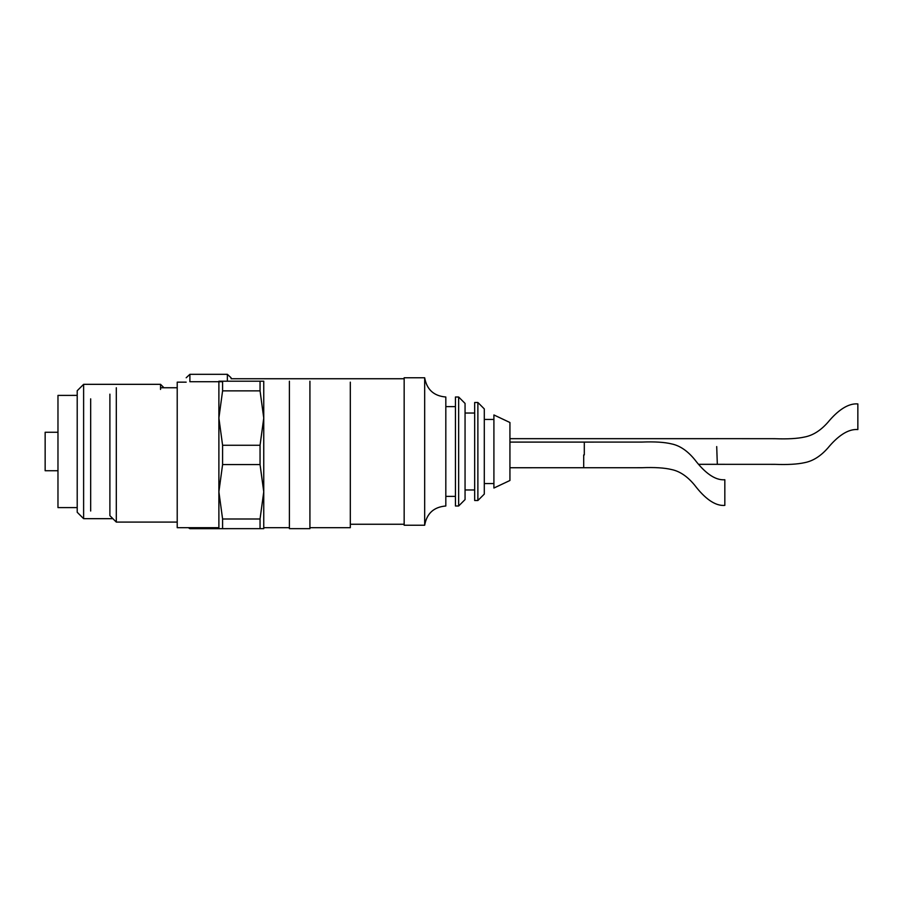 <?xml version="1.0" encoding="UTF-8"?>
<svg xmlns="http://www.w3.org/2000/svg" width="903" height="903" viewBox="0 0 903 903"><rect width="100%" height="100%" fill="white"/><g stroke="black" fill="none" stroke-linecap="round" stroke-linejoin="round"><path stroke-width="1.35" d="M509.935 422.514L509.935 480.486L493.907 488.038L493.907 414.962L509.935 422.514M477.879 402.49L484.29 408.901L484.29 494.099L477.879 500.51L474.673 500.51L474.673 402.49L477.879 402.49L477.879 500.51M458.645 397.004L465.056 403.415L465.056 499.585L458.645 505.996L455.439 505.996L455.439 397.004L458.645 397.004L458.645 505.996M455.439 406.621L445.822 406.621L445.822 496.379L455.439 496.379M424.67 377.77C426.803 389.599 433.846 396.011 445.822 397.004L445.822 505.996C433.846 506.989 426.803 513.401 424.67 525.23L404.16 525.23L404.16 377.77L424.67 377.77L424.67 525.23M698.741 464.323L717.321 464.323L716.711 446.579M717.321 464.323L774.864 464.345C787.563 464.831 797.507 464.255 804.697 462.641C812.914 461.049 820.613 456.196 827.814 448.069C837.341 436.521 847.849 428.699 857.85 429.568L857.85 403.923C847.849 403.065 837.341 410.888 827.814 422.423C820.613 430.55 812.914 435.404 804.697 436.996C797.507 438.621 787.563 439.185 774.864 438.7L716.711 438.655M188.343 527.691L189.89 528.684L227.364 528.684M186.187 377.77L189.89 374.316L227.364 374.316L231.066 377.77M227.364 374.316L227.364 381.201M189.89 374.316L189.89 381.721L222.589 381.721M57.973 432.266L45.15 432.266L45.15 470.734L57.973 470.734M163.962 387.748L160.542 384.328L83.618 384.328L77.207 390.739L77.207 395.379L57.973 395.401L57.973 507.599L77.207 507.599M77.207 395.379L77.207 512.261L83.618 518.672L83.618 384.328M160.542 384.328L160.542 389.453M186.187 382.161L177.214 382.161L177.214 527.691L218.887 527.691M350.308 382.161L350.308 527.691L309.921 527.691M309.921 381.201L309.921 528.65L289.4 528.65L289.4 381.201M583.699 454.931L583.699 467.765L583.699 454.931L584.297 454.92L583.699 454.931M584.297 454.92L584.297 442.098L509.935 442.098M509.935 467.743L641.852 467.72C654.54 467.201 664.484 467.81 671.674 469.571C679.891 471.287 687.601 476.547 694.791 485.34C704.317 497.835 714.837 506.301 724.827 505.375L724.827 479.73C714.837 480.656 704.317 472.19 694.791 459.695C687.601 450.902 679.891 445.642 671.674 443.926C664.484 442.165 654.54 441.556 641.852 442.075L584.297 442.098M218.887 381.201L263.755 381.201L263.755 528.65L218.887 528.65L218.887 491.785L222.589 518.988L260.053 518.988L260.053 528.65M218.887 381.721L218.887 418.055L222.589 445.258L260.053 445.258L263.755 418.055L260.053 390.864L222.589 390.864L218.887 418.055L218.887 491.785L222.589 464.582L260.053 464.582L260.053 445.258M222.589 381.201L222.589 390.864M260.053 381.201L260.053 390.864M260.053 518.988L263.755 491.785L260.053 464.582M222.589 445.258L222.589 464.582M90.672 398.833L90.672 511.019M109.895 394.159L109.895 515.681L116.306 522.092L116.306 387.748M222.589 518.988L222.589 528.65M404.16 378.741L231.066 378.741M404.16 524.259L350.308 524.259M493.907 419.443L484.29 419.443M493.907 483.556L484.29 483.556M474.673 413.032L465.056 413.032M474.673 489.968L465.056 489.968M509.935 438.677L716.711 438.677M112.886 518.672L83.618 518.672M289.4 527.691L263.755 527.691M177.214 387.748L160.542 387.748M177.214 522.092L116.306 522.092"/></g></svg>
